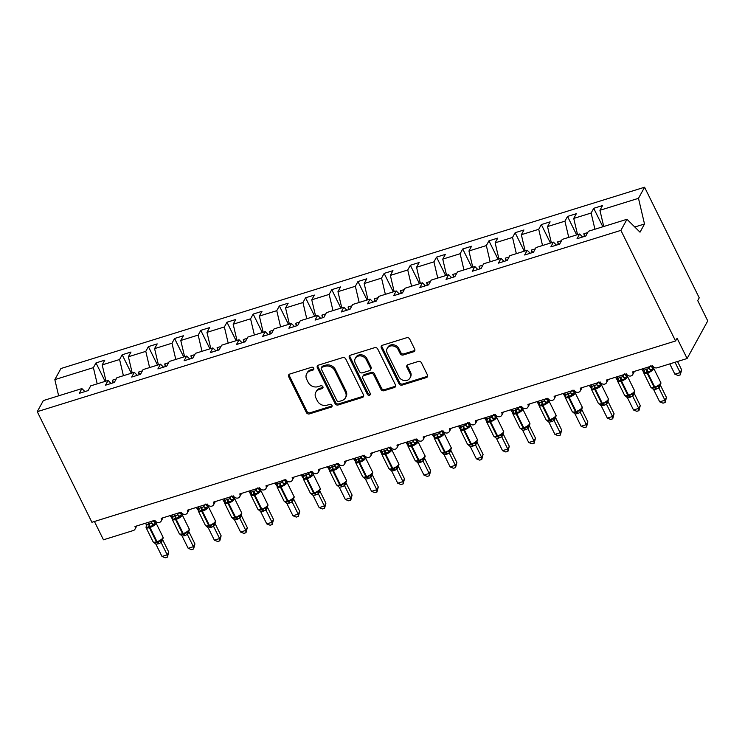 <?xml version="1.0" encoding="UTF-8"?>
<svg xmlns="http://www.w3.org/2000/svg" width="745" height="745" viewBox="0 0 745 745"><rect width="100%" height="100%" fill="white"/><g stroke="black" fill="none" stroke-linecap="round" stroke-linejoin="round"><path stroke-width="1.12" d="M313.719 368.207A1.648 1.406 -151.2 0 0 311.596 367.266L289.74 374.055A2.356 2.002 -151.2 0 0 288.66 376.681L306.381 412.544A2.356 2.002 -151.2 0 0 309.426 413.894L331.283 407.105A1.648 1.406 -151.2 0 0 329.905 404.321L327.074 405.196A7.543 6.416 -151.2 0 1 317.342 400.866L315.871 397.877A7.543 6.416 -151.2 0 1 315.833 392.205A7.543 6.416 -151.2 0 1 319.298 389.458L322.129 388.583A1.648 1.406 -151.2 0 0 320.75 385.789L317.919 386.674A7.543 6.416 -151.2 0 1 308.188 382.343L306.707 379.354A7.543 6.416 -151.2 0 1 306.679 373.683A7.543 6.416 -151.2 0 1 310.144 370.935L312.974 370.051A1.648 1.406 -151.2 0 0 313.719 368.207M413.624 351.77A2.356 2.002 -151.2 0 0 414.695 349.144L409.722 339.077A2.356 2.002 -151.2 0 0 406.677 337.727L382.409 345.27A2.356 2.002 -151.2 0 0 381.338 347.896L399.059 383.759A2.356 2.002 -151.2 0 0 402.095 385.109L426.373 377.566A2.356 2.002 -151.2 0 0 427.444 374.94L421.437 362.787A2.356 2.002 -151.2 0 0 418.392 361.437L408.009 364.659A2.356 2.002 -151.2 0 0 406.938 367.294L409.918 373.32A6.305 5.364 -151.2 0 1 409.936 378.06A6.305 5.364 -151.2 0 1 404.442 380.574A6.305 5.364 -151.2 0 1 398.91 376.737L387.242 353.13A6.305 5.364 -151.2 0 1 387.214 348.39A6.305 5.364 -151.2 0 1 392.717 345.876A6.305 5.364 -151.2 0 1 398.249 349.712L400.195 353.642A2.356 2.002 -151.2 0 0 403.231 355.002L413.624 351.77L414.229 350.662A2.356 2.002 -151.2 0 0 414.9 350.299M84.911 391.581L81.894 388.592L43.331 400.577L37.25 411.668L91.914 522.273L675.566 340.977L677.084 338.211L687.114 358.513L657.248 367.788A3.604 3.064 -151.2 0 1 652.601 365.721L632.691 371.904A3.604 3.064 -151.2 0 1 632.71 374.614A3.604 3.064 -151.2 0 1 629.562 376.048A3.604 3.064 -151.2 0 1 626.405 373.86L606.495 380.043A3.604 3.064 -151.2 0 1 606.514 382.753A3.604 3.064 -151.2 0 1 603.366 384.187A3.604 3.064 -151.2 0 1 600.209 381.989L580.299 388.173A3.604 3.064 -151.2 0 1 580.318 390.883A3.604 3.064 -151.2 0 1 577.17 392.326A3.604 3.064 -151.2 0 1 574.013 390.129L554.103 396.312A3.604 3.064 -151.2 0 1 554.122 399.022A3.604 3.064 -151.2 0 1 550.974 400.456A3.604 3.064 -151.2 0 1 547.817 398.268L527.907 404.451A3.604 3.064 -151.2 0 1 527.926 407.161A3.604 3.064 -151.2 0 1 524.778 408.595A3.604 3.064 -151.2 0 1 521.621 406.407L501.711 412.59A3.604 3.064 -151.2 0 1 501.73 415.3A3.604 3.064 -151.2 0 1 498.582 416.734A3.604 3.064 -151.2 0 1 495.425 414.537L475.515 420.72A3.604 3.064 -151.2 0 1 475.534 423.43A3.604 3.064 -151.2 0 1 472.386 424.874A3.604 3.064 -151.2 0 1 469.229 422.676L449.319 428.859A3.604 3.064 -151.2 0 1 449.337 431.569A3.604 3.064 -151.2 0 1 446.19 433.003A3.604 3.064 -151.2 0 1 443.033 430.815L423.123 436.998A3.604 3.064 -151.2 0 1 423.141 439.708A3.604 3.064 -151.2 0 1 419.994 441.142A3.604 3.064 -151.2 0 1 416.837 438.954L396.927 445.137A3.604 3.064 -151.2 0 1 396.945 447.847A3.604 3.064 -151.2 0 1 393.798 449.282A3.604 3.064 -151.2 0 1 390.641 447.084L370.731 453.277A3.604 3.064 -151.2 0 1 370.749 455.977A3.604 3.064 -151.2 0 1 367.602 457.421A3.604 3.064 -151.2 0 1 364.445 455.223L344.535 461.406A3.604 3.064 -151.2 0 1 344.553 464.116A3.604 3.064 -151.2 0 1 341.406 465.55A3.604 3.064 -151.2 0 1 338.249 463.362L318.339 469.546A3.604 3.064 -151.2 0 1 318.357 472.256A3.604 3.064 -151.2 0 1 315.21 473.69A3.604 3.064 -151.2 0 1 312.053 471.501L292.142 477.685A3.604 3.064 -151.2 0 1 292.161 480.395A3.604 3.064 -151.2 0 1 289.013 481.829A3.604 3.064 -151.2 0 1 285.856 479.64L265.946 485.824A3.604 3.064 -151.2 0 1 265.965 488.524A3.604 3.064 -151.2 0 1 262.817 489.968A3.604 3.064 -151.2 0 1 259.66 487.77L239.75 493.954A3.604 3.064 -151.2 0 1 239.769 496.664A3.604 3.064 -151.2 0 1 236.621 498.107A3.604 3.064 -151.2 0 1 233.464 495.909L213.554 502.093A3.604 3.064 -151.2 0 1 213.573 504.803A3.604 3.064 -151.2 0 1 210.425 506.237A3.604 3.064 -151.2 0 1 207.268 504.048L187.358 510.232A3.604 3.064 -151.2 0 1 187.377 512.942A3.604 3.064 -151.2 0 1 184.229 514.376A3.604 3.064 -151.2 0 1 181.072 512.188L161.162 518.371A3.604 3.064 -151.2 0 1 161.181 521.081A3.604 3.064 -151.2 0 1 158.033 522.515A3.604 3.064 -151.2 0 1 154.876 520.317L134.966 526.501A3.604 3.064 28.8 0 1 134.985 529.211A3.604 3.064 28.8 0 1 133.327 530.524L103.462 539.799L94.419 521.491M37.25 411.668L620.902 230.373L675.566 340.977M345.745 358.95A2.356 2.002 -151.2 0 0 342.709 357.6L318.432 365.143A2.356 2.002 -151.2 0 0 317.361 367.769L335.082 403.632A2.356 2.002 -151.2 0 0 338.128 404.982L362.396 397.439A2.356 2.002 -151.2 0 0 363.467 394.813L345.745 358.95M350.42 355.207L374.688 347.664A2.356 2.002 -151.2 0 1 377.734 349.014L395.455 384.876A2.356 2.002 -151.2 0 1 394.384 387.502L383.992 390.734A2.356 2.002 -151.2 0 1 380.956 389.384L373.767 374.837A2.356 2.002 -151.2 0 0 370.721 373.487L363.83 375.629A2.356 2.002 -151.2 0 0 362.759 378.255L370.246 393.397A1.648 1.406 -151.2 0 1 367.36 394.291L349.349 357.833A2.356 2.002 -151.2 0 1 350.42 355.207M620.902 230.373L626.983 219.281L588.42 231.257L585.831 235.988L577.03 238.726L579.619 233.995L582.637 236.984M579.619 233.995L562.224 239.396L559.635 244.127L550.834 246.865L553.423 242.134L556.441 245.114M553.423 242.134L536.028 247.536L533.439 252.266L524.638 254.995L527.227 250.264L530.244 253.253M527.227 250.264L509.831 255.675L507.243 260.405L498.442 263.134L501.031 258.403L504.048 261.393M501.031 258.403L483.635 263.804L481.046 268.535L472.246 271.273L474.835 266.542L477.852 269.532M474.835 266.542L457.439 271.944L454.85 276.674L446.05 279.412L448.639 274.681L451.656 277.662M448.639 274.681L431.243 280.083L428.654 284.813L419.854 287.542L422.443 282.821L425.46 285.801M422.443 282.821L405.047 288.222L402.458 292.953L393.658 295.681L396.247 290.95L399.264 293.94M396.247 290.95L378.851 296.361L376.262 301.082L367.462 303.82L370.051 299.09L373.068 302.079M370.051 299.09L352.655 304.491L350.066 309.222L341.266 311.959L343.855 307.229L346.872 310.209M343.855 307.229L326.459 312.63L323.87 317.361L315.07 320.089L317.659 315.368L320.676 318.348M317.659 315.368L300.263 320.769L297.674 325.5L288.874 328.228L291.463 323.498L294.48 326.487M291.463 323.498L274.067 328.908L271.478 333.63L262.678 336.368L265.267 331.637L268.284 334.626M265.267 331.637L247.871 337.038L245.282 341.769L236.482 344.507L239.071 339.776L242.088 342.765M239.071 339.776L221.675 345.177L219.086 349.908L210.286 352.646L212.874 347.915L215.892 350.895M212.874 347.915L195.479 353.316L192.89 358.047L184.09 360.776L186.678 356.045L189.696 359.034M186.678 356.045L169.283 361.455L166.694 366.177L157.893 368.915L160.482 364.184L163.5 367.173M160.482 364.184L143.087 369.585L140.498 374.316L131.697 377.054L134.286 372.323L137.304 375.312M134.286 372.323L116.891 377.724L114.302 382.455L105.501 385.193L108.09 380.462L111.107 383.442M602.854 226.778L593.718 208.302L591.12 213.033L573.734 218.434L577.533 234.647M594.929 229.237L591.12 213.033M576.658 234.917L567.522 216.441L564.924 221.172L547.538 226.573L551.337 242.777M568.733 237.376L564.924 221.172M550.462 243.056L541.326 224.58L538.728 229.302L521.342 234.712L525.141 250.916M542.537 245.515L538.728 229.302M524.266 251.186L515.13 232.71L512.532 237.441L495.146 242.842L498.945 259.055M516.341 253.654L512.532 237.441M498.07 259.325L488.934 240.849L486.336 245.58L468.95 250.981L472.749 267.194M490.145 261.793L486.336 245.58M471.874 267.464L462.738 248.988L460.14 253.719L442.754 259.12L446.553 275.324M463.949 269.923L460.14 253.719M445.678 275.603L436.542 257.127L433.944 261.849L416.557 267.259L420.357 283.463M437.753 278.062L433.944 261.849M419.482 283.743L410.346 265.257L407.748 269.988L390.361 275.389L394.161 291.602M411.557 286.201L407.748 269.988M393.286 291.872L384.15 273.396L381.552 278.127L364.165 283.528L367.965 299.741M385.361 294.34L381.552 278.127M367.089 300.012L357.954 281.536L355.356 286.266L337.96 291.668L341.769 307.881M359.165 302.47L355.356 286.266M340.893 308.151L331.758 289.675L329.16 294.396L311.764 299.807L315.573 316.01M332.968 310.609L329.16 294.396M314.697 316.29L305.562 297.804L302.964 302.535L285.568 307.936L289.377 324.149M306.772 318.748L302.964 302.535M288.501 324.42L279.366 305.944L276.767 310.674L259.372 316.076L263.181 332.289M280.576 326.887L276.767 310.674M262.305 332.559L253.17 314.083L250.571 318.813L233.176 324.215L236.984 340.428M254.38 335.017L250.571 318.813M236.109 340.698L226.974 322.222L224.375 326.953L206.98 332.354L210.788 348.558M228.184 343.156L224.375 326.953M209.913 348.837L200.778 330.352L198.179 335.082L180.784 340.484L184.592 356.697M201.988 351.295L198.179 335.082M183.717 356.967L174.581 338.491L171.983 343.221L154.588 348.623L158.396 364.836M175.792 359.435L171.983 343.221M157.521 365.106L148.385 346.63L145.787 351.361L128.391 356.762L132.2 372.975M149.596 367.564L145.787 351.361M131.325 373.245L122.189 354.769L119.591 359.5L102.195 364.901L104.794 360.17L95.993 362.908L93.395 367.63L54.841 379.615L60.922 368.524L644.574 187.228L699.238 297.832L697.72 300.598L707.75 320.899L687.114 358.513M123.4 375.704L119.591 359.5M81.894 388.592L79.305 393.323L88.106 390.594L90.694 385.863L108.09 380.462M105.129 381.384L95.993 362.908M97.204 383.843L93.395 367.63M603.729 226.508L599.93 210.295L602.519 205.564L593.718 208.302M567.522 216.441L576.323 213.703L573.734 218.434M541.326 224.58L550.127 221.842L547.538 226.573M515.13 232.71L523.931 229.982L521.342 234.712M488.934 240.849L497.735 238.111L495.146 242.842M462.738 248.988L471.538 246.25L468.95 250.981M436.542 257.127L445.342 254.39L442.754 259.12M410.346 265.257L419.146 262.529L416.557 267.259M384.15 273.396L392.95 270.668L390.361 275.389M357.954 281.536L366.754 278.798L364.165 283.528M331.758 289.675L340.558 286.937L337.96 291.668M305.562 297.804L314.362 295.076L311.764 299.807M279.366 305.944L288.166 303.215L285.568 307.936M253.17 314.083L261.97 311.345L259.372 316.076M226.974 322.222L235.774 319.484L233.176 324.215M200.778 330.352L209.578 327.623L206.98 332.354M174.581 338.491L183.382 335.762L180.784 340.484M148.385 346.63L157.186 343.892L154.588 348.623M122.189 354.769L130.99 352.031L128.391 356.762M626.983 219.281L640.02 232.179L644.509 223.984L638.484 198.319L599.93 210.295M638.484 198.319L644.574 187.228M587.703 232.57L583.847 233.772L584.471 236.416M561.507 240.71L557.651 241.911L558.275 244.546M535.31 248.849L531.455 250.041L532.079 252.685M509.114 256.988L505.259 258.18L505.883 260.825M482.918 265.118L479.063 266.319L479.687 268.964M456.722 273.257L452.867 274.458L453.491 277.093M430.526 281.396L426.671 282.588L427.295 285.233M404.33 289.535L400.475 290.727L401.099 293.372M378.134 297.665L374.279 298.866L374.903 301.511M351.938 305.804L348.083 307.005L348.707 309.641M325.742 313.943L321.887 315.135L322.51 317.78M299.546 322.082L295.69 323.274L296.314 325.919M273.35 330.212L269.494 331.413L270.118 334.058M247.154 338.351L243.298 339.552L243.922 342.197M220.958 346.49L217.102 347.692L217.726 350.327M194.762 354.629L190.906 355.821L191.53 358.466M168.566 362.759L164.71 363.96L165.334 366.605M142.369 370.898L138.514 372.1L139.138 374.744M106.004 381.105L102.195 364.901M116.173 379.037L112.318 380.239L112.942 382.874M58.641 395.819L54.841 379.615M644.509 223.984L634.796 227.011M113.538 382.697L112.318 380.239M139.734 374.558L138.514 372.1M165.93 366.419L164.71 363.96M192.126 358.28L190.906 355.821M218.322 350.141L217.102 347.692M244.518 342.011L243.298 339.552M270.714 333.872L269.494 331.413M296.91 325.733L295.69 323.274M323.106 317.594L321.887 315.135M349.303 309.464L348.083 307.005M375.499 301.325L374.279 298.866M401.695 293.185L400.475 290.727M427.891 285.046L426.671 282.588M454.087 276.917L452.867 274.458M480.283 268.777L479.063 266.319M506.479 260.638L505.259 258.18M532.675 252.499L531.455 250.041M558.871 244.369L557.651 241.911M585.067 236.23L583.847 233.772M313.878 368.812A1.648 1.406 -151.2 0 1 313.58 368.943L310.749 369.827A7.543 6.416 -151.2 0 0 307.285 372.575L306.679 373.683M315.833 392.205L316.439 391.097A7.543 6.416 -151.2 0 1 319.903 388.35L322.734 387.474A1.648 1.406 -151.2 0 0 323.032 387.344M289.06 374.418A2.356 2.002 -151.2 0 0 289.274 375.582L306.996 411.436A2.356 2.002 -151.2 0 0 310.032 412.786L331.888 405.997A1.648 1.406 -151.2 0 0 332.186 405.867M317.761 365.506A2.356 2.002 -151.2 0 0 317.966 366.661L335.688 402.524A2.356 2.002 -151.2 0 0 338.733 403.874L363.001 396.34A2.356 2.002 -151.2 0 0 363.681 395.977M322.073 367.229A1.648 1.406 -151.2 0 0 321.319 369.064L336.88 400.54A1.648 1.406 -151.2 0 0 339.003 401.49L341.992 400.559A7.543 6.416 -151.2 0 0 345.457 397.821A7.543 6.416 -151.2 0 0 345.419 392.14L334.784 370.628A7.543 6.416 -151.2 0 0 325.053 366.298L322.073 367.229L322.678 366.121A1.648 1.406 -151.2 0 0 321.924 366.717L321.319 367.825M345.457 397.821L346.062 396.713A7.543 6.416 -151.2 0 0 346.025 391.041L345.419 392.14M322.678 366.121L325.667 365.19A7.543 6.416 -151.2 0 1 335.399 369.52L346.025 391.041M362.75 376.486L363.355 375.378A2.356 2.002 -151.2 0 1 364.445 374.521L371.336 372.379A2.356 2.002 -151.2 0 1 374.372 373.729L381.561 388.275A2.356 2.002 -151.2 0 0 384.606 389.626L394.99 386.404A2.356 2.002 -151.2 0 0 395.66 386.04M349.75 355.57A2.356 2.002 -151.2 0 0 349.954 356.725L367.974 393.183A1.648 1.406 -151.2 0 0 370.395 394.003M366.307 359.751A6.305 5.364 -151.2 0 0 360.776 355.905A6.305 5.364 -151.2 0 0 355.281 358.42A6.305 5.364 -151.2 0 0 355.3 363.169L359.416 371.485A2.356 2.002 -151.2 0 0 362.452 372.835L369.343 370.693A2.356 2.002 -151.2 0 0 370.423 368.067L366.307 359.751L366.913 358.643A6.305 5.364 -151.2 0 0 361.381 354.806A6.305 5.364 -151.2 0 0 355.887 357.321L355.281 358.42M370.433 369.837L371.038 368.728A2.356 2.002 -151.2 0 0 371.029 366.959L370.423 368.067M366.913 358.643L371.029 366.959M387.214 348.39L387.819 347.282A6.305 5.364 -151.2 0 1 393.323 344.767A6.305 5.364 -151.2 0 1 398.854 348.604L400.801 352.543A2.356 2.002 -151.2 0 0 403.837 353.894L414.229 350.662M409.936 378.06L410.542 376.951A6.305 5.364 -151.2 0 0 410.523 372.211L409.918 373.32M407.338 365.022A2.356 2.002 -151.2 0 0 407.543 366.186L410.523 372.211M381.729 345.633A2.356 2.002 -151.2 0 0 381.943 346.798L399.665 382.651A2.356 2.002 -151.2 0 0 402.7 384.001L426.978 376.467A2.356 2.002 -151.2 0 0 427.649 376.104M172.076 518.52L170.139 515.577M172.412 516.415L171.099 516.546M153.07 520.364L155.221 522.208L153.321 525.663L149.084 526.436L146.56 527.758L146.383 525.514M158.378 543.785L155.919 544.204L161.982 556.45L167.215 554.82L161.162 542.574L158.378 543.785A2.645 1.071 -107.3 0 0 157.009 542.462A1.201 0.484 72.7 0 1 156.385 541.866A5.159 1.723 -26.3 0 1 153.07 541.773L154.168 542.714L157.009 542.462L162.037 539.799C163.164 538.477 163.472 537.536 162.95 537.005L155.929 522.794A5.159 1.723 153.7 0 1 155.807 523.688A5.159 1.723 153.7 0 1 149.996 527.46L149.363 527.656A5.159 1.723 153.7 0 1 146.048 527.572L146.97 524.769M168.733 552.054L167.401 557.12L167.215 554.82L168.733 552.054L162.727 539.902L161.209 542.667M150.788 521.593L151.505 523.037L152.194 521.155M145.554 523.214L146.309 524.759L151.505 523.037M146.56 527.758L146.309 524.759M151.552 523.13L153.321 525.663M153.777 542.369L155.919 544.204M160.538 540.265L161.162 542.574M167.401 557.12L165.306 557.772L161.982 556.45M198.272 510.39L196.335 507.438M198.608 508.286L197.295 508.416M224.469 502.251L222.541 499.308M224.804 500.146L223.491 500.277M250.665 494.112L248.737 491.169M251 492.007L249.687 492.138M276.861 485.973L274.933 483.03M277.196 483.868L275.883 483.999M179.266 512.225L181.417 514.069L179.517 517.524L175.28 518.296L172.756 519.628L172.579 517.375M184.574 535.655L182.115 536.065L188.178 548.311L193.411 546.69L187.358 534.444L184.574 535.655A2.645 1.071 -107.3 0 0 183.205 534.333A1.201 0.484 72.7 0 1 182.581 533.727A5.159 1.723 -26.3 0 1 179.266 533.634L180.365 534.584L183.205 534.333L188.206 531.688M194.929 543.925L193.598 548.981L193.411 546.69L194.929 543.925L188.923 531.762L187.405 534.528A2.645 2.412 -116.7 0 1 187.889 531.949M176.984 513.454L177.701 514.907L178.39 513.016M171.75 515.084L172.505 516.62L177.701 514.907M172.756 519.628L172.505 516.62M177.748 514.991L179.517 517.524M179.973 534.23L182.115 536.065M186.734 532.126L187.358 534.444M193.598 548.981L191.502 549.633L188.178 548.311M205.462 504.095L207.613 505.929L205.713 509.384L201.476 510.157L198.952 511.489L198.775 509.235M210.77 527.516L208.311 527.935L214.374 540.181L219.607 538.551L213.554 526.305L210.77 527.516A2.645 1.071 -107.3 0 0 209.401 526.193A1.201 0.484 72.7 0 1 208.777 525.588A5.159 1.723 -26.3 0 1 205.462 525.504L206.561 526.445L209.401 526.193L214.43 523.53C215.556 522.198 215.864 521.267 215.342 520.727L208.321 506.525A5.159 1.723 153.7 0 1 208.2 507.41A5.159 1.723 153.7 0 1 202.389 511.191L201.755 511.387A5.159 1.723 153.7 0 1 198.44 511.293L199.362 508.49M221.125 535.785L219.794 540.842L219.607 538.551L221.125 535.785L215.119 523.633L213.601 526.398M203.18 505.315L203.897 506.768L204.586 504.877M197.947 506.945L198.701 508.481L203.897 506.768M198.952 511.489L198.701 508.481M203.944 506.861L205.713 509.384M206.169 526.091L208.311 527.935M212.93 523.996L213.554 526.305M219.794 540.842L217.698 541.494L214.374 540.181M231.658 495.956L233.809 497.79L231.909 501.255L227.672 502.028L225.148 503.35L224.971 501.106M236.966 519.377L234.507 519.796L240.57 532.042L245.803 530.412L239.75 518.166L236.966 519.377A2.645 1.071 -107.3 0 0 235.597 518.054A1.201 0.484 72.7 0 1 234.973 517.458A5.159 1.723 -26.3 0 1 231.658 517.365L232.757 518.306L235.597 518.054L240.626 515.391C241.753 514.059 242.06 513.128 241.538 512.597L234.517 498.386A5.159 1.723 153.7 0 1 234.396 499.271A5.159 1.723 153.7 0 1 228.585 503.052L227.951 503.248A5.159 1.723 153.7 0 1 224.636 503.154L225.558 500.361M247.321 527.646L245.99 532.712L245.803 530.412L247.321 527.646L241.315 515.493L239.797 518.259A2.645 2.412 -116.7 0 1 240.281 515.68M229.376 497.176L230.093 498.629L230.782 496.738M224.143 498.805L224.897 500.351L230.093 498.629M225.148 503.35L224.897 500.351M230.14 498.722L231.909 501.255M232.366 517.952L234.507 519.796M239.126 515.857L239.75 518.166M245.99 532.712L243.894 533.364L240.57 532.042M257.854 487.817L260.005 489.661L258.105 493.115L253.868 493.888L251.344 495.211L251.167 492.966M263.162 511.238L260.703 511.657L266.766 523.903L272 522.273L265.946 510.027L263.162 511.238A2.645 1.071 -107.3 0 0 261.793 509.915A1.201 0.484 72.7 0 1 261.169 509.319A5.159 1.723 -26.3 0 1 257.854 509.226L258.953 510.167L261.793 509.915L266.822 507.252C267.949 505.929 268.256 504.989 267.734 504.458L260.713 490.247A5.159 1.723 153.7 0 1 260.592 491.141A5.159 1.723 153.7 0 1 254.781 494.913L254.157 495.108A5.159 1.723 153.7 0 1 250.832 495.015L251.754 492.221M273.517 519.507L272.186 524.573L272 522.273L273.517 519.507L267.511 507.354L265.993 510.12M255.572 489.037L256.289 490.489L256.978 488.608M250.339 490.666L251.093 492.212L256.289 490.489M251.344 495.211L251.093 492.212M256.336 490.582L258.105 493.115M258.562 509.822L260.703 511.657M265.322 507.718L265.946 510.027M272.186 524.573L270.09 525.225L266.766 523.903M303.057 477.843L301.129 474.891M303.392 475.738L302.079 475.869M284.05 479.678L286.201 481.521L284.301 484.976L280.064 485.749L277.54 487.081L277.363 484.827M289.358 503.108L286.899 503.518L292.962 515.764L298.196 514.143L292.142 501.897L289.358 503.108A2.645 1.071 -107.3 0 0 287.989 501.785A1.201 0.484 72.7 0 1 287.365 501.18A5.159 1.723 -26.3 0 1 284.05 501.087L285.149 502.037L287.989 501.785L293.018 499.113C294.145 497.79 294.452 496.859 293.93 496.319L286.909 482.108A5.159 1.723 153.7 0 1 286.788 483.002A5.159 1.723 153.7 0 1 280.977 486.783L280.353 486.969A5.159 1.723 153.7 0 1 277.028 486.885L277.95 484.082M299.714 511.377L298.382 516.434L298.196 514.143L299.714 511.377L293.707 499.215L292.189 501.981M281.768 480.907L282.485 482.36L283.174 480.469M276.535 482.527L277.289 484.073L282.485 482.36A2.645 1.881 -170.6 0 0 284.804 483.496M277.54 487.081L277.289 484.073M282.532 482.443L284.301 484.976M284.758 501.683L286.899 503.518M291.519 499.578L292.142 501.897M298.382 516.434L296.287 517.086L292.962 515.764M329.253 469.704L327.325 466.752M329.588 467.599L328.275 467.73M310.246 471.548L312.397 473.382L310.497 476.837L306.26 477.61L303.737 478.942L303.56 476.688M315.554 494.969L313.096 495.388L319.158 507.634L324.392 506.004L318.339 493.758L315.554 494.969A2.645 1.071 -107.3 0 0 314.185 493.646A1.201 0.484 72.7 0 1 313.561 493.041A5.159 1.723 -26.3 0 1 310.246 492.948L311.345 493.898L314.185 493.646L319.186 491.002C320.341 489.651 320.648 488.72 320.127 488.18L313.105 473.978A5.159 1.723 153.7 0 1 312.984 474.863A5.159 1.723 153.7 0 1 307.173 478.644L306.549 478.839A5.159 1.723 153.7 0 1 303.224 478.746L304.146 475.943M325.91 503.238L324.578 508.295L324.392 506.004L325.91 503.238L319.903 491.085L318.385 493.851A2.645 2.412 -116.7 0 1 318.869 491.262M319.856 490.992L319.903 491.085A2.645 1.881 -170.6 0 1 319.624 490.536M307.964 472.768L308.681 474.22L309.371 472.33M302.731 474.397L303.485 475.934L308.681 474.22M303.737 478.942L303.485 475.934M308.728 474.314L310.497 476.837M310.954 493.544L313.096 495.388M317.715 491.449L318.339 493.758M324.578 508.295L322.483 508.947L319.158 507.634M355.449 461.565L353.521 458.622M355.784 459.46L354.471 459.591M336.442 463.409L338.593 465.243L336.693 468.707L332.456 469.48L329.933 470.803L329.756 468.558M341.75 486.83L339.292 487.249L345.354 499.495L350.588 497.865L344.535 485.619L341.75 486.83A2.645 1.071 -107.3 0 0 340.381 485.507A1.201 0.484 72.7 0 1 339.757 484.902A5.159 1.723 -26.3 0 1 336.442 484.818L337.541 485.759L340.381 485.507L345.41 482.844C346.537 481.512 346.844 480.581 346.323 480.041L339.301 465.839A5.159 1.723 153.7 0 1 339.18 466.724A5.159 1.723 153.7 0 1 333.369 470.505L332.745 470.7A5.159 1.723 153.7 0 1 329.42 470.607L330.342 467.804M352.106 495.099L350.774 500.165L350.588 497.865L352.106 495.099L346.099 482.946L344.581 485.712M334.16 464.629L334.878 466.081L335.567 464.191M328.927 466.258L329.681 467.804L334.878 466.081M329.933 470.803L329.681 467.804M334.924 466.174L336.693 468.707M337.15 485.405L339.292 487.249M343.911 483.309L344.535 485.619M350.774 500.165L348.679 500.808L345.354 499.495M381.645 453.426L379.717 450.483M381.98 451.321L380.667 451.451M362.638 455.269L364.789 457.113L362.889 460.568L358.652 461.341L356.129 462.664L355.952 460.419M367.946 478.69L365.488 479.11L371.55 491.355L376.784 489.726L370.731 477.48L367.946 478.69A2.645 1.071 -107.3 0 0 366.577 477.368A1.201 0.484 72.7 0 1 365.953 476.772A5.159 1.723 -26.3 0 1 362.638 476.679L363.737 477.62L366.577 477.368L371.606 474.705C372.733 473.382 373.04 472.442 372.519 471.911L365.497 457.7A5.159 1.723 153.7 0 1 365.376 458.594A5.159 1.723 153.7 0 1 359.565 462.366L358.941 462.561A5.159 1.723 153.7 0 1 355.616 462.468L356.538 459.674M378.302 486.96L376.97 492.026L376.784 489.726L378.302 486.96L372.295 474.807L370.777 477.573M360.356 456.489L361.074 457.942L361.763 456.061M355.123 458.119L355.877 459.665L361.074 457.942M356.129 462.664L355.877 459.665M361.12 458.035L362.889 460.568M363.346 477.266L365.488 479.11M370.107 475.17L370.731 477.48M376.97 492.026L374.875 492.678L371.55 491.355M407.841 445.296L405.913 442.344M408.176 443.191L406.863 443.322M388.834 447.13L390.985 448.974L389.086 452.429L384.848 453.202L382.325 454.534L382.148 452.28M394.142 470.561L391.684 470.97L397.746 483.216L402.98 481.596L396.927 469.341L394.142 470.561A2.645 1.071 -107.3 0 0 392.773 469.238A1.201 0.484 72.7 0 1 392.159 468.633A5.159 1.723 -26.3 0 1 388.834 468.54L389.933 469.48L392.773 469.238L397.802 466.566C398.929 465.243 399.236 464.312 398.715 463.772L391.693 449.561A5.159 1.723 153.7 0 1 391.572 450.455A5.159 1.723 153.7 0 1 385.761 454.226L385.137 454.422A5.159 1.723 153.7 0 1 381.812 454.338L382.734 451.535M404.498 478.83L403.166 483.887L402.98 481.596L404.498 478.83L398.491 466.668L396.973 469.434A2.645 2.412 -116.7 0 1 397.458 466.854M386.553 448.36L387.27 449.803L387.959 447.922M381.319 449.98L382.073 451.526L387.27 449.803A2.645 1.881 -170.6 0 0 389.588 450.949M382.325 454.534L382.073 451.526M387.316 449.896L389.086 452.429M389.542 469.136L391.684 470.97M396.303 467.031L396.927 469.341M403.166 483.887L401.071 484.539L397.746 483.216M434.037 437.157L432.109 434.205M434.372 435.052L433.059 435.182M415.03 438.991L417.181 440.835L415.282 444.29L411.044 445.063L408.521 446.395L408.344 444.141M420.338 462.422L417.889 462.841L423.942 475.087L429.176 473.457L423.123 461.211L420.338 462.422A2.645 1.071 -107.3 0 0 418.969 461.099A1.201 0.484 72.7 0 1 418.355 460.494A5.159 1.723 -26.3 0 1 415.03 460.401L416.129 461.351L418.969 461.099L423.97 458.454M430.694 470.691L429.362 475.748L429.176 473.457L430.694 470.691L424.687 458.538L423.169 461.304M424.641 458.445L424.687 458.538A2.645 1.881 -170.6 0 1 424.408 457.989M412.749 440.221L413.466 441.673L414.155 439.783M407.515 441.85L408.269 443.387L413.466 441.673M408.521 446.395L408.269 443.387M413.512 441.757L415.282 444.29M415.738 460.997L417.889 462.841M422.499 458.892L423.123 461.211M429.362 475.748L427.267 476.4L423.942 475.087M460.233 429.018L458.305 426.075M460.568 426.913L459.255 427.043M441.226 430.861L443.377 432.696L441.478 436.16L437.24 436.924L434.717 438.256L434.54 436.011M446.534 454.282L444.085 454.701L450.138 466.947L455.372 465.318L449.319 453.072L446.534 454.282A2.645 1.071 -107.3 0 0 445.165 452.96A1.201 0.484 72.7 0 1 444.551 452.355A5.159 1.723 -26.3 0 1 441.226 452.271L442.325 453.211L445.165 452.96L450.166 450.325C451.321 448.965 451.628 448.034 451.107 447.494L444.085 433.292A5.159 1.723 153.7 0 1 443.964 434.177A5.159 1.723 153.7 0 1 438.153 437.958L437.529 438.153A5.159 1.723 153.7 0 1 434.205 438.06L435.127 435.257M456.89 462.552L455.558 467.618L455.372 465.318L456.89 462.552L450.883 450.399L449.365 453.165A2.645 2.412 -116.7 0 1 449.85 450.585M438.945 432.081L439.662 433.534L440.351 431.644M433.711 433.711L434.465 435.257L439.662 433.534M434.717 438.256L434.465 435.257M439.708 433.627L441.478 436.16M441.934 452.858L444.085 454.701M448.695 450.762L449.319 453.072M455.558 467.618L453.463 468.26L450.138 466.947M486.429 420.878L484.501 417.936M486.764 418.774L485.451 418.904M467.422 422.722L469.574 424.566L467.674 428.021L463.437 428.794L460.913 430.116L460.736 427.872M472.73 446.143L470.281 446.562L476.334 458.808L481.568 457.179L475.515 444.933L472.73 446.143A2.645 1.071 -107.3 0 0 471.362 444.821A1.201 0.484 72.7 0 1 470.747 444.225A5.159 1.723 -26.3 0 1 467.422 444.132L468.521 445.072L471.362 444.821L476.39 442.158C477.517 440.835 477.824 439.895 477.303 439.364L470.281 425.153A5.159 1.723 153.7 0 1 470.16 426.038A5.159 1.723 153.7 0 1 464.349 429.818L463.725 430.014A5.159 1.723 153.7 0 1 460.401 429.921L461.323 427.127M483.086 454.413L481.754 459.479L481.568 457.179L483.086 454.413L477.079 442.26L475.561 445.026M465.141 423.942L465.858 425.395L466.547 423.514M459.907 425.572L460.661 427.118L465.858 425.395M460.913 430.116L460.661 427.118M465.904 425.488L467.674 428.021M468.13 444.718L470.281 446.562M474.891 442.623L475.515 444.933M481.754 459.479L479.659 460.131L476.334 458.808M512.625 412.739L510.697 409.797M512.96 410.635L511.647 410.765M493.618 414.583L495.77 416.427L493.87 419.882L489.633 420.655L487.109 421.977L486.932 419.733M498.926 438.013L496.477 438.423L502.53 450.669L507.764 449.039L501.72 436.794L498.926 438.013A2.645 1.071 -107.3 0 0 497.558 436.682A1.201 0.484 72.7 0 1 496.943 436.086A5.159 1.723 -26.3 0 1 493.618 435.993L494.717 436.933L497.558 436.682L502.586 434.018C503.713 432.696 504.02 431.765 503.499 431.225L496.477 417.014A5.159 1.723 153.7 0 1 496.356 417.908A5.159 1.723 153.7 0 1 490.545 421.679L489.921 421.875A5.159 1.723 153.7 0 1 486.597 421.791L487.519 418.988M509.282 446.274L507.95 451.34L507.764 449.039L509.282 446.274L503.275 434.121L501.757 436.887A2.645 2.412 -116.7 0 1 502.242 434.307M491.337 415.812L492.054 417.256L492.743 415.375M486.103 417.433L486.857 418.979L492.054 417.256A2.645 1.881 -170.6 0 0 494.373 418.401M487.109 421.977L486.857 418.979M492.1 417.349L493.87 419.882M494.326 436.589L496.477 438.423M501.087 434.484L501.72 436.794M507.95 451.34L505.855 451.992L502.53 450.669M538.821 404.61L536.894 401.657M539.157 402.505L537.843 402.635M519.814 406.444L521.966 408.288L520.066 411.743L515.829 412.516L513.305 413.847L513.128 411.594M525.123 429.874L522.673 430.293L528.726 442.53L533.96 440.91L527.916 428.664L525.123 429.874A2.645 1.071 -107.3 0 0 523.754 428.552A1.201 0.484 72.7 0 1 523.139 427.947A5.159 1.723 -26.3 0 1 519.814 427.853L520.913 428.803L523.754 428.552L528.754 425.907C529.909 424.557 530.216 423.626 529.695 423.086L522.673 408.884A5.159 1.723 153.7 0 1 522.552 409.769A5.159 1.723 153.7 0 1 516.741 413.55L516.117 413.745A5.159 1.723 153.7 0 1 512.793 413.652L513.715 410.849M535.478 438.144L534.146 443.201L533.96 440.91L535.478 438.144L529.471 425.991L527.954 428.757A2.645 2.412 -116.7 0 1 528.438 426.168M529.425 425.898L529.471 425.991A2.645 1.881 -170.6 0 1 529.192 425.442M517.533 407.673L518.25 409.126L518.939 407.236M512.299 409.303L513.054 410.84L518.25 409.126M513.305 413.847L513.054 410.84M518.296 409.21L520.066 411.743M520.522 428.45L522.673 430.293M527.283 426.345L527.916 428.664M534.146 443.201L532.051 443.852L528.726 442.53M565.017 396.47L563.09 393.528M565.353 394.366L564.039 394.496M546.011 398.314L548.162 400.149L546.262 403.613L542.025 404.377L539.501 405.708L539.324 403.455M551.319 421.735L548.869 422.154L554.923 434.4L560.156 432.771L554.112 420.525L551.319 421.735A2.645 1.071 -107.3 0 0 549.95 420.413A1.201 0.484 72.7 0 1 549.335 419.808A5.159 1.723 -26.3 0 1 546.011 419.724L547.109 420.664L549.95 420.413L554.978 417.749C556.105 416.418 556.413 415.487 555.891 414.946L548.869 400.745A5.159 1.723 153.7 0 1 548.748 401.63A5.159 1.723 153.7 0 1 542.937 405.41L542.313 405.606A5.159 1.723 153.7 0 1 538.989 405.513L539.911 402.71M561.674 430.005L560.342 435.071L560.156 432.771L561.674 430.005L555.668 417.852L554.15 420.618M543.729 399.534L544.446 400.987L545.135 399.096M538.495 401.164L539.25 402.7L544.446 400.987M539.501 405.708L539.25 402.7M544.493 401.08L546.262 403.613M546.718 420.31L548.869 422.154M553.479 418.215L554.112 420.525M560.342 435.071L558.247 435.713L554.923 434.4M591.213 388.331L589.286 385.388M591.549 386.227L590.236 386.357M572.207 390.175L574.358 392.019L572.458 395.474L568.854 396.051L565.697 397.569L565.52 395.325M577.515 413.596L575.066 414.015L581.119 426.261L586.352 424.631L580.308 412.385L577.515 413.596A2.645 1.071 -107.3 0 0 576.146 412.274A1.201 0.484 72.7 0 1 575.531 411.678A5.159 1.723 -26.3 0 1 572.207 411.585L573.305 412.525L576.146 412.274L581.147 409.638M587.87 421.866L586.538 426.932L586.352 424.631L587.87 421.866L581.864 409.713L580.346 412.479M569.925 391.395L570.642 392.848L571.331 390.967M564.691 393.025L565.446 394.571L570.642 392.848M565.697 397.569L565.446 394.571M570.689 392.941L572.458 395.474M572.914 412.171L575.066 414.015M579.675 410.076L580.308 412.385M586.538 426.932L584.443 427.583L581.119 426.261M617.409 380.192L615.482 377.249M617.745 378.088L616.432 378.218M598.403 382.036L600.554 383.88L598.654 387.335L595.05 387.912L591.893 389.43L591.716 387.186M603.711 405.457L601.262 405.876L607.315 418.122L612.548 416.492L606.505 404.246L603.711 405.457A2.645 1.071 -107.3 0 0 602.342 404.135A1.201 0.484 72.7 0 1 601.727 403.539A5.159 1.723 -26.3 0 1 598.403 403.445L599.501 404.386L602.342 404.135L607.371 401.471C608.497 400.149 608.805 399.208 608.283 398.677L601.262 384.467A5.159 1.723 153.7 0 1 601.14 385.361A5.159 1.723 153.7 0 1 595.329 389.132L594.706 389.328A5.159 1.723 153.7 0 1 591.381 389.244L592.303 386.441M614.066 413.726L612.735 418.792L612.548 416.492L614.066 413.726L608.06 401.574L606.542 404.339M596.121 383.265L596.838 384.709L597.527 382.828M590.887 384.886L591.642 386.431L596.838 384.709A2.645 1.881 -170.6 0 0 599.157 385.854M591.893 389.43L591.642 386.431M596.885 384.802L598.654 387.335M599.11 404.041L601.262 405.876M605.871 401.937L606.505 404.246M612.735 418.792L610.649 419.444L607.315 418.122M643.606 372.062L641.678 369.11M643.941 369.958L642.628 370.088M624.599 373.897L626.75 375.741L624.85 379.196L621.246 379.773L618.089 381.3L617.912 379.047M629.907 397.327L627.458 397.737L633.511 409.983L638.744 408.362L632.701 396.117L629.907 397.327A2.645 1.071 -107.3 0 0 628.538 396.005A1.201 0.484 72.7 0 1 627.923 395.399A5.159 1.723 -26.3 0 1 624.599 395.306L625.698 396.256L628.538 396.005L633.539 393.36M640.262 405.597L638.931 410.653L638.744 408.362L640.262 405.597L634.256 393.435L632.738 396.2A2.645 2.412 -116.7 0 1 633.222 393.621M634.209 393.351L634.256 393.435A2.645 1.881 -170.6 0 1 633.976 392.894M622.317 375.126L623.034 376.579L623.723 374.688M617.083 376.756L617.838 378.292L623.034 376.579M618.089 381.3L617.838 378.292M623.081 376.663L624.85 379.196M625.306 395.902L627.458 397.737M632.067 393.798L632.701 396.117M638.931 410.653L636.845 411.305L633.511 409.983M680.306 374.865L680.12 372.565L681.638 369.799L680.306 374.865L678.211 375.508L674.877 374.195L680.12 372.565L675.026 362.266M681.638 369.799L677.531 361.493M674.877 374.195L669.783 363.895M650.795 365.767L652.946 367.602L651.046 371.057L647.442 371.634L644.285 373.161L644.108 370.908M656.103 389.188L653.654 389.607L659.707 401.853L664.94 400.223L658.897 387.977L656.103 389.188A2.645 1.071 -107.3 0 0 654.734 387.866A1.201 0.484 72.7 0 1 654.119 387.26A5.159 1.723 -26.3 0 1 650.795 387.176L651.894 388.117L654.734 387.866L659.763 385.202C660.889 383.871 661.197 382.939 660.675 382.399L653.654 368.198A5.159 1.723 153.7 0 1 653.533 369.082A5.159 1.723 153.7 0 1 647.722 372.863L647.098 373.059A5.159 1.723 153.7 0 1 643.773 372.966L644.695 370.163M666.458 397.458L665.127 402.514L664.94 400.223L666.458 397.458L660.452 385.305L658.934 388.071A2.645 2.412 -116.7 0 1 659.418 385.482M648.513 366.987L649.23 368.44L649.919 366.549M643.28 368.617L644.034 370.153L649.23 368.44M644.285 373.161L644.034 370.153M649.277 368.533L651.046 371.057M651.503 387.763L653.654 389.607M658.263 385.668L658.897 387.977M665.127 402.514L663.041 403.166L659.707 401.853M310.749 369.827L310.144 370.935M322.734 387.474L322.129 388.583M319.903 388.35L319.298 389.458M331.888 405.997L331.283 407.105M310.032 412.786L309.426 413.894M306.996 411.436L306.381 412.544M289.274 375.582L288.66 376.681M313.58 368.943L312.974 370.051M363.001 396.34L362.396 397.439M338.733 403.874L338.128 404.982M335.688 402.524L335.082 403.632M317.966 366.661L317.361 367.769M335.399 369.52L334.784 370.628M325.667 365.19L325.053 366.298M394.99 386.404L394.384 387.502M384.606 389.626L383.992 390.734M381.561 388.275L380.956 389.384M374.372 373.729L373.767 374.837M371.336 372.379L370.721 373.487M364.445 374.521L363.83 375.629M367.974 393.183L367.36 394.291M349.954 356.725L349.349 357.833M403.837 353.894L403.231 355.002M400.801 352.543L400.195 353.642M398.854 348.604L398.249 349.712M407.543 366.186L406.938 367.294M426.978 376.467L426.373 377.566M402.7 384.001L402.095 385.109M399.665 382.651L399.059 383.759M381.943 346.798L381.338 347.896M148.469 523.744A2.645 1.071 -107.3 0 1 149.084 526.436A1.201 0.484 72.7 0 0 149.363 527.656L156.385 541.866L157.018 541.671A5.159 1.723 -26.3 0 0 162.829 537.89A5.159 1.723 -26.3 0 0 162.95 537.005M159.011 543.589A2.645 1.071 -107.3 0 0 157.642 542.267A1.201 0.484 -107.3 0 1 157.018 541.671L149.996 527.46A1.201 0.484 -107.3 0 1 149.717 526.24A2.645 1.071 -107.3 0 0 149.102 523.549M146.169 526.557A2.645 1.881 -170.6 0 0 146.542 525.942M151.514 523.009A2.645 1.881 -170.6 0 0 153.824 524.182M153.256 520.82A2.645 2.412 -116.7 0 0 154.969 522.105M161.693 540.088A2.645 2.412 -116.7 0 0 161.227 542.658M162.447 539.361A2.645 1.881 -170.6 0 0 162.717 539.939M174.665 515.605A2.645 1.071 -107.3 0 1 175.28 518.296A1.201 0.484 72.7 0 0 175.559 519.526A5.159 1.723 153.7 0 1 172.244 519.433L173.166 516.63M185.207 535.459A2.645 1.071 -107.3 0 0 183.838 534.137A1.201 0.484 -107.3 0 1 183.214 533.532A5.159 1.723 -26.3 0 0 189.025 529.751A5.159 1.723 -26.3 0 0 189.146 528.866L182.125 514.665A5.159 1.723 153.7 0 1 182.004 515.549A5.159 1.723 153.7 0 1 176.192 519.33L175.559 519.526L182.581 533.727L183.214 533.532L176.192 519.33A1.201 0.484 -107.3 0 1 175.913 518.101A2.645 1.071 -107.3 0 0 175.299 515.41M172.365 518.418A2.645 1.881 -170.6 0 0 172.738 517.803M177.71 514.87A2.645 1.881 -170.6 0 0 180.02 516.043M179.452 512.69A2.645 2.412 -116.7 0 0 181.165 513.966M188.643 531.222A2.645 1.881 -170.6 0 0 188.913 531.8M200.861 507.466A2.645 1.071 -107.3 0 1 201.476 510.157A1.201 0.484 72.7 0 0 201.755 511.387L208.777 525.588L209.41 525.393A5.159 1.723 -26.3 0 0 215.221 521.621A5.159 1.723 -26.3 0 0 215.342 520.727M211.403 527.32A2.645 1.071 -107.3 0 0 210.034 525.998A1.201 0.484 -107.3 0 1 209.41 525.393L202.389 511.191A1.201 0.484 -107.3 0 1 202.109 509.962A2.645 1.071 -107.3 0 0 201.495 507.271M198.561 510.288A2.645 1.881 -170.6 0 0 198.934 509.673M203.907 506.73A2.645 1.881 -170.6 0 0 206.216 507.904M205.648 504.551A2.645 2.412 -116.7 0 0 207.361 505.827M214.085 523.81A2.645 2.412 -116.7 0 0 213.619 526.389M214.839 523.083A2.645 1.881 -170.6 0 0 215.109 523.67M227.057 499.336A2.645 1.071 -107.3 0 1 227.672 502.028A1.201 0.484 72.7 0 0 227.951 503.248L234.973 517.458L235.606 517.263A5.159 1.723 -26.3 0 0 241.417 513.482A5.159 1.723 -26.3 0 0 241.538 512.597M237.599 519.181A2.645 1.071 -107.3 0 0 236.23 517.859A1.201 0.484 -107.3 0 1 235.606 517.263L228.585 503.052A1.201 0.484 -107.3 0 1 228.305 501.832A2.645 1.071 -107.3 0 0 227.691 499.141M224.757 502.149A2.645 1.881 -170.6 0 0 225.13 501.534M230.103 498.591A2.645 1.881 -170.6 0 0 232.412 499.765M231.844 496.412A2.645 2.412 -116.7 0 0 233.558 497.697M241.035 514.944A2.645 1.881 -170.6 0 0 241.306 515.531M253.253 491.197A2.645 1.071 -107.3 0 1 253.868 493.888A1.201 0.484 72.7 0 0 254.157 495.108L261.169 509.319L261.802 509.124A5.159 1.723 -26.3 0 0 267.613 505.343A5.159 1.723 -26.3 0 0 267.734 504.458M263.795 511.042A2.645 1.071 -107.3 0 0 262.426 509.72A1.201 0.484 -107.3 0 1 261.802 509.124L254.781 494.913A1.201 0.484 -107.3 0 1 254.501 493.693A2.645 1.071 -107.3 0 0 253.887 491.002M250.953 494.01A2.645 1.881 -170.6 0 0 251.326 493.395M256.299 490.452A2.645 1.881 -170.6 0 0 258.608 491.635M258.04 488.273A2.645 2.412 -116.7 0 0 259.754 489.558M266.477 507.541A2.645 2.412 -116.7 0 0 266.012 510.111M267.231 506.805A2.645 1.881 -170.6 0 0 267.502 507.392M279.45 483.058A2.645 1.071 -107.3 0 1 280.064 485.749A1.201 0.484 72.7 0 0 280.353 486.969L287.365 501.18L287.998 500.985A5.159 1.723 -26.3 0 0 293.809 497.204A5.159 1.723 -26.3 0 0 293.93 496.319M289.991 502.912A2.645 1.071 -107.3 0 0 288.622 501.59A1.201 0.484 -107.3 0 1 287.998 500.985L280.977 486.783A1.201 0.484 -107.3 0 1 280.697 485.554A2.645 1.071 -107.3 0 0 280.083 482.862M277.149 485.87A2.645 1.881 -170.6 0 0 277.522 485.256M284.236 480.143A2.645 2.412 -116.7 0 0 285.95 481.419M292.673 499.401A2.645 2.412 -116.7 0 0 292.208 501.972M293.428 498.675A2.645 1.881 -170.6 0 0 293.698 499.252M305.646 474.919A2.645 1.071 -107.3 0 1 306.26 477.61A1.201 0.484 72.7 0 0 306.549 478.839L313.561 493.041L314.194 492.845A5.159 1.723 -26.3 0 0 320.005 489.074A5.159 1.723 -26.3 0 0 320.127 488.18M316.187 494.773A2.645 1.071 -107.3 0 0 314.818 493.451A1.201 0.484 -107.3 0 1 314.194 492.845L307.173 478.644A1.201 0.484 -107.3 0 1 306.893 477.415A2.645 1.071 -107.3 0 0 306.279 474.723M303.345 477.741A2.645 1.881 -170.6 0 0 303.718 477.126M308.691 474.183A2.645 1.881 -170.6 0 0 311 475.357M310.432 472.004A2.645 2.412 -116.7 0 0 312.146 473.28M331.842 466.78A2.645 1.071 -107.3 0 1 332.456 469.48A1.201 0.484 72.7 0 0 332.745 470.7L339.757 484.902L340.39 484.716A5.159 1.723 -26.3 0 0 346.202 480.935A5.159 1.723 -26.3 0 0 346.323 480.041M342.383 486.634A2.645 1.071 -107.3 0 0 341.014 485.312A1.201 0.484 -107.3 0 1 340.39 484.716L333.369 470.505A1.201 0.484 -107.3 0 1 333.089 469.285A2.645 1.071 -107.3 0 0 332.475 466.594M329.541 469.601A2.645 1.881 -170.6 0 0 329.914 468.987M334.887 466.044A2.645 1.881 -170.6 0 0 337.196 467.217M336.628 463.865A2.645 2.412 -116.7 0 0 338.342 465.141M345.065 483.132A2.645 2.412 -116.7 0 0 344.6 485.703M345.82 482.397A2.645 1.881 -170.6 0 0 346.09 482.983M358.038 458.65A2.645 1.071 -107.3 0 1 358.652 461.341A1.201 0.484 72.7 0 0 358.941 462.561L365.953 476.772L366.587 476.577A5.159 1.723 -26.3 0 0 372.398 472.796A5.159 1.723 -26.3 0 0 372.519 471.911M368.579 478.495A2.645 1.071 -107.3 0 0 367.211 477.173A1.201 0.484 -107.3 0 1 366.587 476.577L359.565 462.366A1.201 0.484 -107.3 0 1 359.286 461.146A2.645 1.071 -107.3 0 0 358.671 458.454M355.738 461.462A2.645 1.881 -170.6 0 0 356.11 460.848M361.083 457.905A2.645 1.881 -170.6 0 0 363.392 459.088M362.824 455.726A2.645 2.412 -116.7 0 0 364.538 457.011M371.261 474.993A2.645 2.412 -116.7 0 0 370.796 477.564M372.016 474.258A2.645 1.881 -170.6 0 0 372.286 474.844M384.234 450.511A2.645 1.071 -107.3 0 1 384.848 453.202A1.201 0.484 72.7 0 0 385.137 454.422L392.159 468.633L392.783 468.437A5.159 1.723 -26.3 0 0 398.594 464.656A5.159 1.723 -26.3 0 0 398.715 463.772M394.776 470.365A2.645 1.071 -107.3 0 0 393.407 469.043A1.201 0.484 -107.3 0 1 392.783 468.437L385.761 454.226A1.201 0.484 -107.3 0 1 385.482 453.007A2.645 1.071 -107.3 0 0 384.867 450.315M381.934 453.323A2.645 1.881 -170.6 0 0 382.306 452.709M389.02 447.587A2.645 2.412 -116.7 0 0 390.734 448.872M398.212 466.128A2.645 1.881 -170.6 0 0 398.482 466.705M410.43 442.372A2.645 1.071 -107.3 0 1 411.044 445.063A1.201 0.484 72.7 0 0 411.333 446.292A5.159 1.723 153.7 0 1 408.009 446.199L408.93 443.396M420.972 462.226A2.645 1.071 -107.3 0 0 419.603 460.904A1.201 0.484 -107.3 0 1 418.979 460.298A5.159 1.723 -26.3 0 0 424.79 456.527A5.159 1.723 -26.3 0 0 424.911 455.633L417.889 441.431A5.159 1.723 153.7 0 1 417.768 442.316A5.159 1.723 153.7 0 1 411.957 446.097L411.333 446.292L418.355 460.494L418.979 460.298L411.957 446.097A1.201 0.484 -107.3 0 1 411.678 444.867A2.645 1.071 -107.3 0 0 411.063 442.176M408.13 445.184A2.645 1.881 -170.6 0 0 408.502 444.579M413.475 441.636A2.645 1.881 -170.6 0 0 415.785 442.809M415.216 439.457A2.645 2.412 -116.7 0 0 416.93 440.733M423.654 458.715A2.645 2.412 -116.7 0 0 423.188 461.295M436.626 434.233A2.645 1.071 -107.3 0 1 437.24 436.924A1.201 0.484 72.7 0 0 437.529 438.153L444.551 452.355L445.175 452.159A5.159 1.723 -26.3 0 0 450.986 448.388A5.159 1.723 -26.3 0 0 451.107 447.494M447.168 454.087A2.645 1.071 -107.3 0 0 445.799 452.764A1.201 0.484 -107.3 0 1 445.175 452.159L438.153 437.958A1.201 0.484 -107.3 0 1 437.874 436.738A2.645 1.071 -107.3 0 0 437.259 434.037M434.326 437.054A2.645 1.881 -170.6 0 0 434.698 436.44M439.671 433.497A2.645 1.881 -170.6 0 0 441.981 434.67M441.413 431.318A2.645 2.412 -116.7 0 0 443.126 432.594M450.604 449.85A2.645 1.881 -170.6 0 0 450.874 450.436M462.822 426.103A2.645 1.071 -107.3 0 1 463.437 428.794A1.201 0.484 72.7 0 0 463.725 430.014L470.747 444.225L471.371 444.029A5.159 1.723 -26.3 0 0 477.182 440.248A5.159 1.723 -26.3 0 0 477.303 439.364M473.364 445.948A2.645 1.071 -107.3 0 0 471.995 444.625A1.201 0.484 -107.3 0 1 471.371 444.029L464.349 429.818A1.201 0.484 -107.3 0 1 464.07 428.599A2.645 1.071 -107.3 0 0 463.455 425.907M460.522 428.915A2.645 1.881 -170.6 0 0 460.894 428.3M465.867 425.358A2.645 1.881 -170.6 0 0 468.177 426.531M467.609 423.179A2.645 2.412 -116.7 0 0 469.322 424.464M476.046 442.446A2.645 2.412 -116.7 0 0 475.58 445.016M476.8 441.711A2.645 1.881 -170.6 0 0 477.07 442.297M489.018 417.964A2.645 1.071 -107.3 0 1 489.633 420.655A1.201 0.484 72.7 0 0 489.921 421.875L496.943 436.086L497.567 435.89A5.159 1.723 -26.3 0 0 503.378 432.109A5.159 1.723 -26.3 0 0 503.499 431.225M499.56 437.818A2.645 1.071 -107.3 0 0 498.191 436.486A1.201 0.484 -107.3 0 1 497.567 435.89L490.545 421.679A1.201 0.484 -107.3 0 1 490.266 420.459A2.645 1.071 -107.3 0 0 489.651 417.768M486.718 420.776A2.645 1.881 -170.6 0 0 487.09 420.161M493.805 415.04A2.645 2.412 -116.7 0 0 495.518 416.325M502.996 433.581A2.645 1.881 -170.6 0 0 503.266 434.158M515.214 409.825A2.645 1.071 -107.3 0 1 515.829 412.516A1.201 0.484 72.7 0 0 516.117 413.745L523.139 427.947L523.763 427.751A5.159 1.723 -26.3 0 0 529.574 423.97A5.159 1.723 -26.3 0 0 529.695 423.086M525.756 429.679A2.645 1.071 -107.3 0 0 524.387 428.356A1.201 0.484 -107.3 0 1 523.763 427.751L516.741 413.55A1.201 0.484 -107.3 0 1 516.462 412.32A2.645 1.071 -107.3 0 0 515.847 409.629M512.914 412.637A2.645 1.881 -170.6 0 0 513.286 412.022M518.259 409.089A2.645 1.881 -170.6 0 0 520.569 410.262M520.001 406.91A2.645 2.412 -116.7 0 0 521.714 408.185M541.41 401.685A2.645 1.071 -107.3 0 1 542.025 404.377A1.201 0.484 72.7 0 0 542.313 405.606L549.335 419.808L549.959 419.612A5.159 1.723 -26.3 0 0 555.77 415.84A5.159 1.723 -26.3 0 0 555.891 414.946M551.952 421.54A2.645 1.071 -107.3 0 0 550.583 420.217A1.201 0.484 -107.3 0 1 549.959 419.612L542.937 405.41A1.201 0.484 -107.3 0 1 542.658 404.181A2.645 1.071 -107.3 0 0 542.043 401.49M539.11 404.507A2.645 1.881 -170.6 0 0 539.482 403.892M544.455 400.95A2.645 1.881 -170.6 0 0 546.765 402.123M546.197 398.771A2.645 2.412 -116.7 0 0 547.91 400.046M554.634 418.038A2.645 2.412 -116.7 0 0 554.168 420.608M555.388 417.302A2.645 1.881 -170.6 0 0 555.668 417.889M567.606 393.556A2.645 1.071 -107.3 0 1 568.23 396.247A1.201 0.484 72.7 0 0 568.51 397.467A5.159 1.723 153.7 0 1 565.185 397.374L566.107 394.58M578.148 413.401A2.645 1.071 -107.3 0 0 576.779 412.078A1.201 0.484 -107.3 0 1 576.155 411.482A5.159 1.723 -26.3 0 0 581.966 407.701A5.159 1.723 -26.3 0 0 582.087 406.817L575.066 392.606A5.159 1.723 153.7 0 1 574.944 393.49A5.159 1.723 153.7 0 1 569.133 397.271L568.51 397.467L575.531 411.678L576.155 411.482L569.133 397.271A1.201 0.484 -107.3 0 1 568.854 396.051A2.645 1.071 -107.3 0 0 568.239 393.36M565.306 396.368A2.645 1.881 -170.6 0 0 565.679 395.753M570.651 392.811A2.645 1.881 -170.6 0 0 572.961 393.984M572.393 390.631A2.645 2.412 -116.7 0 0 574.106 391.917M580.83 409.899A2.645 2.412 -116.7 0 0 580.364 412.469M581.584 409.163A2.645 1.881 -170.6 0 0 581.864 409.75M593.802 385.416A2.645 1.071 -107.3 0 1 594.426 388.108A1.201 0.484 72.7 0 0 594.706 389.328L601.727 403.539L602.351 403.343A5.159 1.723 -26.3 0 0 608.162 399.562A5.159 1.723 -26.3 0 0 608.283 398.677M604.344 405.261A2.645 1.071 -107.3 0 0 602.975 403.939A1.201 0.484 -107.3 0 1 602.351 403.343L595.329 389.132A1.201 0.484 -107.3 0 1 595.05 387.912A2.645 1.071 -107.3 0 0 594.436 385.221M591.502 388.229A2.645 1.881 -170.6 0 0 591.875 387.614M598.589 382.492A2.645 2.412 -116.7 0 0 600.302 383.777M607.026 401.76A2.645 2.412 -116.7 0 0 606.56 404.33M607.78 401.034A2.645 1.881 -170.6 0 0 608.06 401.611M619.998 377.277A2.645 1.071 -107.3 0 1 620.622 379.969A1.201 0.484 72.7 0 0 620.902 381.198A5.159 1.723 153.7 0 1 617.577 381.105L618.499 378.302M630.54 397.132A2.645 1.071 -107.3 0 0 629.171 395.809A1.201 0.484 -107.3 0 1 628.547 395.204A5.159 1.723 -26.3 0 0 634.358 391.423A5.159 1.723 -26.3 0 0 634.479 390.538L627.458 376.337A5.159 1.723 153.7 0 1 627.337 377.221A5.159 1.723 153.7 0 1 621.526 381.002L620.902 381.198L627.923 395.399L628.547 395.204L621.526 381.002A1.201 0.484 -107.3 0 1 621.246 379.773A2.645 1.071 -107.3 0 0 620.632 377.082M617.698 380.09A2.645 1.881 -170.6 0 0 618.071 379.475M623.043 376.542A2.645 1.881 -170.6 0 0 625.353 377.715M624.785 374.363A2.645 2.412 -116.7 0 0 626.498 375.638M646.194 369.138A2.645 1.071 -107.3 0 1 646.818 371.829A1.201 0.484 72.7 0 0 647.098 373.059L654.119 387.26L654.743 387.065A5.159 1.723 -26.3 0 0 660.554 383.293A5.159 1.723 -26.3 0 0 660.675 382.399M656.736 388.992A2.645 1.071 -107.3 0 0 655.367 387.67A1.201 0.484 -107.3 0 1 654.743 387.065L647.722 372.863A1.201 0.484 -107.3 0 1 647.442 371.634A2.645 1.071 -107.3 0 0 646.828 368.943M643.894 371.96A2.645 1.881 -170.6 0 0 644.267 371.345M649.24 368.403A2.645 1.881 -170.6 0 0 651.558 369.576M650.981 366.223A2.645 2.412 -116.7 0 0 652.695 367.499M660.172 384.755A2.645 1.881 -170.6 0 0 660.452 385.342M162.969 517.803L161.181 521.081M136.773 525.942L134.985 529.211M189.165 509.673L187.377 512.942M215.361 501.534L213.573 504.803M241.557 493.395L239.769 496.664M267.753 485.256L265.965 488.524M293.949 477.117L292.161 480.395M320.145 468.987L318.357 472.256M346.341 460.848L344.553 464.116M372.537 452.709L370.749 455.977M398.733 444.569L396.945 447.847M424.929 436.44L423.141 439.708M451.125 428.3L449.337 431.569M477.321 420.161L475.534 423.43M503.518 412.022L501.73 415.3M529.714 403.892L527.926 407.161M555.91 395.753L554.122 399.022M582.106 387.614L580.318 390.883M608.302 379.475L606.514 382.753M634.498 371.345L632.71 374.614M153.07 541.773L146.048 527.572M154.83 521.854L155.929 522.794M179.266 533.634L172.244 519.433M188.224 531.669C189.36 530.338 189.668 529.406 189.146 528.866M181.026 513.715L182.125 514.665M205.462 525.504L198.44 511.293M207.222 505.576L208.321 506.525M231.658 517.365L224.636 503.154M233.418 497.446L234.517 498.386M257.854 509.226L250.832 495.015M259.614 489.307L260.713 490.247M284.05 501.087L277.028 486.885M285.81 481.168L286.909 482.108M310.246 492.948L303.224 478.746M312.006 473.028L313.105 473.978M336.442 484.818L329.42 470.607M338.202 464.899L339.301 465.839M362.638 476.679L355.616 462.468M364.398 456.76L365.497 457.7M388.834 468.54L381.812 454.338M390.594 448.62L391.693 449.561M415.03 460.401L408.009 446.199M423.989 458.436C425.125 457.104 425.432 456.173 424.911 455.633M416.79 440.481L417.889 441.431M441.226 452.271L434.205 438.06M442.986 432.351L444.085 433.292M467.422 444.132L460.401 429.921M469.182 424.212L470.281 425.153M493.618 435.993L486.597 421.791M495.378 416.073L496.477 417.014M519.814 427.853L512.793 413.652M521.575 407.934L522.673 408.884M546.011 419.724L538.989 405.513M547.771 399.804L548.869 400.745M572.207 411.585L565.185 397.374M581.165 409.61C582.301 408.279 582.609 407.347 582.087 406.817M573.967 391.665L575.066 392.606M598.403 403.445L591.381 389.244M600.163 383.526L601.262 384.467M624.599 395.306L617.577 381.105M633.557 393.341C634.693 392.01 635.001 391.078 634.479 390.538M626.359 375.387L627.458 376.337M650.795 387.176L643.773 372.966M652.555 367.248L653.654 368.198"/></g></svg>
